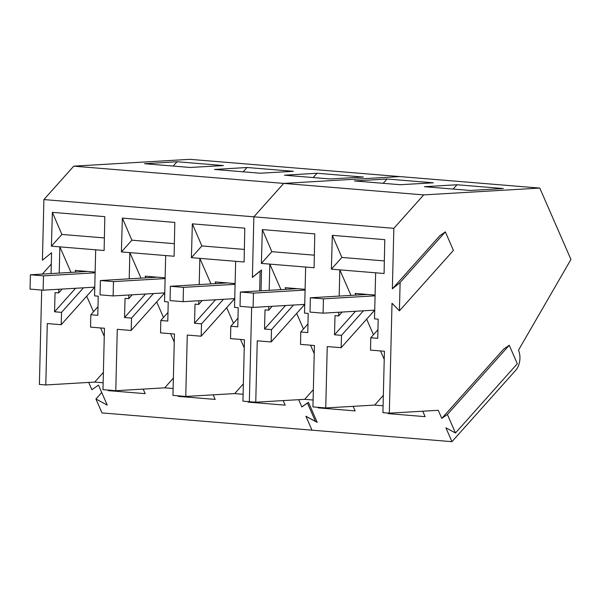 <?xml version="1.0" encoding="UTF-8"?>
<svg xmlns="http://www.w3.org/2000/svg" width="601" height="601" viewBox="0 0 601 601"><rect width="100%" height="100%" fill="white"/><g stroke="black" fill="none" stroke-linecap="round" stroke-linejoin="round"><path stroke-width="0.9" d="M367.316 294.43L310.356 297.78L323.443 298.855L375.077 295.82M323.443 298.855L323.098 313.174L310.003 312.099L310.356 297.78M323.098 313.174L374.724 310.139L341.15 347.709L327.245 346.567L325.742 407.951L312.933 406.9L314.428 345.507L300.523 344.365L300.778 332.007L307.772 332.578L308.2 313.421L304.527 313.121L305.646 267.054L314.09 267.745L314.789 233.902L262.344 229.597L261.382 263.418L269.826 264.117L269.188 290.336M297.33 288.683L240.37 292.026L253.457 293.108L305.09 290.073M253.457 293.108L253.104 307.419L240.017 306.345L240.37 292.026M253.104 307.419L304.737 304.384M227.343 282.928L170.376 286.279L183.463 287.353L235.096 284.318M183.463 287.353L183.117 301.672L170.03 300.598L170.376 286.279M183.117 301.672L234.751 298.637M157.349 277.181L100.39 280.532L113.476 281.606L165.11 278.571M113.476 281.606L113.131 295.925L100.036 294.851L100.39 280.532M113.131 295.925L164.757 292.89L131.183 330.46L117.278 329.318L115.775 390.71L102.966 389.651L104.461 328.266L90.556 327.124L90.811 314.759L97.805 315.337L98.233 296.173L94.56 295.872L95.679 249.806L104.123 250.504L104.822 216.653L52.377 212.348L51.416 246.17L59.86 246.868L59.221 273.087M87.363 271.434L30.403 274.785L43.49 275.859L95.123 272.824M43.49 275.859L43.137 290.178L30.05 289.104L30.403 274.785M43.137 290.178L94.77 287.143L61.197 324.713L47.291 323.571L45.789 384.956L39.381 384.43L41.687 290.058M301.852 406.975L298.667 399.68L301.815 406.892L307.411 402.978L315.487 421.489L305.932 416.328L311.979 430.166L305.894 416.245L317.193 422.338L308.463 402.354L301.852 406.975M313.098 400.018L304.684 399.327L255.756 402.204L249.347 401.678L251.654 307.306L249.347 401.678L242.939 401.152L244.442 339.76L230.536 338.618L230.792 326.26L237.786 326.831L238.214 307.674L234.533 307.366L235.66 261.307L244.104 261.998L244.802 228.155L192.35 223.85L191.396 257.671L199.84 258.362L199.201 284.589M261.029 290.816L261.54 269.999L252.382 277.467L253.862 216.826L283.717 183.403L399.808 176.581L189.841 159.333L73.75 166.161L283.717 183.403L399.808 176.581L539.788 188.083L570.95 259.444L518.483 350.188A14.356 9.158 94.7 0 1 515.741 370.261L451.952 441.667L102.012 412.917L95.927 398.996L107.226 405.089L98.496 385.106L91.885 389.726L88.7 382.439M451.952 441.667L445.912 427.829L455.468 432.983L447.392 414.48L441.788 418.386L438.257 410.303L389.328 413.172L382.92 412.647L384.422 351.262L370.516 350.12L370.764 337.754L377.759 338.333L378.194 319.169L374.513 318.868L375.64 272.801L384.084 273.5L384.775 239.649L332.33 235.344L331.376 269.165L339.82 269.864L339.174 296.083M422.751 411.212L425.132 416.658L388.133 413.616L387.885 413.06M383.085 405.765L374.678 405.074L325.742 407.951M353.148 406.344L355.138 410.904L318.139 407.869L317.899 407.313M293.446 305.053L271.509 329.603L271.164 341.954L257.258 340.812L255.756 402.204M271.509 329.603L264.523 329.025L265.026 309.876L268.7 310.176L268.79 306.502M363.432 310.8L341.503 335.35L341.15 347.709M341.503 335.35L334.509 334.78L335.012 315.623L338.694 315.923L338.784 312.25M389.328 413.172L392.01 303.28L399.417 310.845L400.116 282.515L392.363 288.833L393.843 228.327L253.862 216.826L283.717 183.403L423.697 194.904L539.788 188.083M393.843 228.327L423.697 194.904M387.014 179L433.374 182.809L400.236 184.717L354.44 180.954L387.014 179L383.16 183.313M457 184.747L424.426 186.701L470.222 190.464L503.36 188.556L457 184.747L453.146 189.06M455.468 432.983L517.318 363.74L509.242 345.237L503.646 349.143L441.788 418.386M399.417 310.845L453.432 250.384L445.349 231.873L439.752 235.787L392.363 288.833M509.242 345.237L447.392 414.48M388.577 413.112L388.133 413.616M383.34 395.375L374.678 405.074M318.59 407.365L318.139 407.869M313.354 389.628L304.684 399.327M296.661 313.406L303.467 328.995M310.544 345.192L314.233 353.643M304.722 304.391L271.164 341.954M285.52 305.518L264.523 329.025M293.326 288.916L293.799 288.39M272.163 306.3L268.7 310.176M280.975 289.644L269.826 264.117L305.646 267.054M261.382 263.418L271.862 251.691L314.353 255.177M271.862 251.691L262.344 229.597M307.967 323.962L300.778 332.007M366.655 319.154L373.461 334.742M380.531 350.939L384.219 359.39M355.507 311.265L334.509 334.78M363.32 294.663L363.785 294.137M342.149 312.054L338.694 315.923M350.969 295.392L339.82 269.864L375.64 272.801M331.376 269.165L341.856 257.438L384.339 260.924M341.856 257.438L332.33 235.344M377.954 329.709L370.764 337.754M445.349 231.873L400.116 282.515M305.105 289.321L285.182 287.684L285.911 289.351M375.092 295.068L355.168 293.431L355.897 295.099M259.647 290.899L260.135 271.021L252.39 277.331L253.862 216.826L43.896 199.577L73.75 166.161M83.479 287.804L61.542 312.355L61.197 324.713M61.542 312.355L54.556 311.784L55.059 292.627L58.733 292.927L58.823 289.254M153.465 293.551L131.536 318.102L131.183 330.46M131.536 318.102L124.542 317.531L125.046 298.374L128.727 298.674L128.817 295.001M174.373 243.683L131.889 240.19L121.41 251.924L129.854 252.615L129.207 278.834M121.41 251.924L122.364 218.095L174.808 222.408L174.117 256.251L165.673 255.56L164.546 301.619L168.227 301.92L167.792 321.084L160.798 320.506L160.55 332.871L174.455 334.013L172.953 395.405L185.769 396.457L187.264 335.065L201.17 336.207L201.523 323.856L194.529 323.278L195.032 304.121L198.713 304.429L198.803 300.748M51.062 273.568L51.573 252.751L42.416 260.218L43.896 199.577M283.161 400.597L285.152 405.157L248.153 402.122L247.905 401.558M243.112 394.271L234.698 393.58L185.769 396.457M213.167 394.842L215.166 399.41L178.166 396.367L177.919 395.811M173.118 388.524L164.712 387.833L115.775 390.71M143.181 389.095L145.172 393.663L108.172 390.62L107.932 390.064M103.132 382.769L94.718 382.078L45.789 384.956M247.034 167.499L293.393 171.308L260.256 173.216L214.459 169.459L247.034 167.499L243.18 171.818M177.047 161.752L223.407 165.56L190.269 167.469L144.473 163.705L177.047 161.752L173.193 166.064M317.027 173.253L284.453 175.207L330.25 178.963L363.387 177.055L317.027 173.253L313.174 177.565M51.295 264.079L42.363 274.079M95.927 398.996L101.727 392.506M103.387 372.38L94.718 382.078M86.694 296.158L93.501 311.746M100.577 327.943L104.266 336.395M75.553 288.27L54.556 311.784M83.359 271.667L83.832 271.141M62.196 289.058L58.733 292.927M71.008 272.396L59.86 246.868L95.679 249.806M51.416 246.17L61.895 234.443L104.386 237.928M61.895 234.443L52.377 212.348M98.001 306.713L90.811 314.759M173.373 378.127L164.712 387.833M156.688 301.912L163.495 317.493M170.564 333.69L174.252 342.142M145.54 294.017L124.542 317.531M153.353 277.422L153.818 276.896M132.182 294.806L128.727 298.674M141.002 278.143L129.854 252.615L165.673 255.56M131.889 240.19L122.364 218.095M167.987 312.46L160.798 320.506M243.367 383.874L234.698 393.58M226.675 307.659L233.481 323.248M240.55 339.445L244.246 347.889M234.728 298.637L201.17 336.207M223.452 299.306L201.523 323.856M215.534 299.771L194.529 323.278M223.339 283.169L223.812 282.643M202.176 300.553L198.713 304.429M210.989 283.89L199.84 258.362L235.66 261.307M191.396 257.671L201.876 245.937L244.359 249.43M201.876 245.937L192.35 223.85M237.973 318.214L230.792 326.26M248.604 401.618L248.153 402.122M178.61 395.871L178.166 396.367M108.623 390.117L108.172 390.62M95.138 272.073L75.215 270.435L75.944 272.103M165.125 277.82L145.202 276.182L145.93 277.857M235.119 283.567L215.196 281.937L215.924 283.604"/></g></svg>
